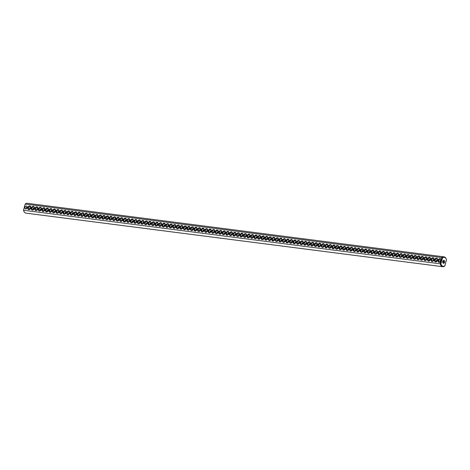 <?xml version="1.0" encoding="UTF-8"?>
<svg xmlns="http://www.w3.org/2000/svg" width="470" height="470" viewBox="0 0 470 470"><rect width="100%" height="100%" fill="white"/><g stroke="black" fill="none" stroke-linecap="round" stroke-linejoin="round"><path stroke-width="0.7" d="M440.954 261.15L441.195 260.262A1.956 1.451 115.1 0 0 439.967 258.647A1.956 1.451 115.1 0 0 438.175 260.333A1.956 1.451 115.1 0 0 438.968 262.354A1.956 1.451 115.1 0 0 440.954 261.15L440.243 263.799L440.901 263.805A4.518 2.943 -82.7 0 0 444.92 265.691L444.808 265.944A4.97 3.237 -82.7 0 1 442.728 266.707A4.97 3.237 -82.7 0 1 440.243 263.799L23.524 210.243L25.192 204.056A4.97 3.237 -82.7 0 1 27.272 203.293L443.991 256.849A4.97 3.237 -82.7 0 1 446.447 259.622A4.97 3.237 -82.7 0 1 446.477 259.745M442.728 266.707L26.009 213.151A4.97 3.237 -82.7 0 1 23.553 210.378A4.97 3.237 -82.7 0 1 23.524 210.243L24.234 207.593M24.475 206.706L25.192 204.056L441.912 257.613A4.97 3.237 -82.7 0 1 443.991 256.849M441.195 260.262L441.912 257.613L442.481 257.948A4.518 2.943 -82.7 0 1 446.5 259.834L446.447 259.622M27.853 207.599A1.956 1.451 115.1 0 1 30.491 206.265A1.956 1.451 115.1 0 1 29.622 209.503A1.956 1.451 115.1 0 1 27.853 207.599M31.39 208.051A1.956 1.451 115.1 0 1 34.034 206.724A1.956 1.451 115.1 0 1 33.158 209.955A1.956 1.451 115.1 0 1 31.39 208.051M34.927 208.51A1.956 1.451 115.1 0 1 37.571 207.176A1.956 1.451 115.1 0 1 36.695 210.407A1.956 1.451 115.1 0 1 34.927 208.51M38.464 208.962A1.956 1.451 115.1 0 1 41.107 207.628A1.956 1.451 115.1 0 1 40.232 210.866A1.956 1.451 115.1 0 1 38.464 208.962M42 209.42A1.956 1.451 115.1 0 1 44.644 208.087A1.956 1.451 115.1 0 1 43.769 211.318A1.956 1.451 115.1 0 1 42 209.42M49.074 210.325A1.956 1.451 115.1 0 1 51.718 208.997A1.956 1.451 115.1 0 1 50.848 212.229A1.956 1.451 115.1 0 1 49.074 210.325M56.147 211.236A1.956 1.451 115.1 0 1 58.791 209.902A1.956 1.451 115.1 0 1 57.922 213.139A1.956 1.451 115.1 0 1 56.147 211.236M59.684 211.694A1.956 1.451 115.1 0 1 62.328 210.36A1.956 1.451 115.1 0 1 61.458 213.591A1.956 1.451 115.1 0 1 59.684 211.694M63.221 212.146A1.956 1.451 115.1 0 1 65.865 210.813A1.956 1.451 115.1 0 1 64.995 214.044A1.956 1.451 115.1 0 1 63.221 212.146M66.758 212.599A1.956 1.451 115.1 0 1 69.401 211.265A1.956 1.451 115.1 0 1 68.532 214.502A1.956 1.451 115.1 0 1 66.758 212.599M70.3 213.057A1.956 1.451 115.1 0 1 72.944 211.723A1.956 1.451 115.1 0 1 72.069 214.954A1.956 1.451 115.1 0 1 70.3 213.057M73.837 213.509A1.956 1.451 115.1 0 1 76.481 212.176A1.956 1.451 115.1 0 1 75.605 215.407A1.956 1.451 115.1 0 1 73.837 213.509M80.91 214.42A1.956 1.451 115.1 0 1 83.554 213.086A1.956 1.451 115.1 0 1 82.679 216.317A1.956 1.451 115.1 0 1 80.91 214.42M87.984 215.331A1.956 1.451 115.1 0 1 90.628 213.997A1.956 1.451 115.1 0 1 89.752 217.228A1.956 1.451 115.1 0 1 87.984 215.331M91.521 215.783A1.956 1.451 115.1 0 1 94.165 214.449A1.956 1.451 115.1 0 1 93.295 217.68A1.956 1.451 115.1 0 1 91.521 215.783M95.058 216.235A1.956 1.451 115.1 0 1 97.701 214.902A1.956 1.451 115.1 0 1 96.832 218.139A1.956 1.451 115.1 0 1 95.058 216.235M98.594 216.694A1.956 1.451 115.1 0 1 101.238 215.36A1.956 1.451 115.1 0 1 100.369 218.591A1.956 1.451 115.1 0 1 98.594 216.694M105.668 217.598A1.956 1.451 115.1 0 1 108.312 216.27A1.956 1.451 115.1 0 1 107.442 219.502A1.956 1.451 115.1 0 1 105.668 217.598M112.747 218.509A1.956 1.451 115.1 0 1 115.391 217.175A1.956 1.451 115.1 0 1 114.516 220.412A1.956 1.451 115.1 0 1 112.747 218.509M119.821 219.42A1.956 1.451 115.1 0 1 122.464 218.086A1.956 1.451 115.1 0 1 121.589 221.317A1.956 1.451 115.1 0 1 119.821 219.42M126.894 220.33A1.956 1.451 115.1 0 1 129.538 218.996A1.956 1.451 115.1 0 1 128.662 222.228A1.956 1.451 115.1 0 1 126.894 220.33M130.431 220.783A1.956 1.451 115.1 0 1 133.075 219.449A1.956 1.451 115.1 0 1 132.205 222.686A1.956 1.451 115.1 0 1 130.431 220.783M137.504 221.693A1.956 1.451 115.1 0 1 140.148 220.359A1.956 1.451 115.1 0 1 139.279 223.591A1.956 1.451 115.1 0 1 137.504 221.693M144.578 222.604A1.956 1.451 115.1 0 1 147.222 221.27A1.956 1.451 115.1 0 1 146.352 224.501A1.956 1.451 115.1 0 1 144.578 222.604M151.657 223.508A1.956 1.451 115.1 0 1 154.301 222.181A1.956 1.451 115.1 0 1 153.426 225.412A1.956 1.451 115.1 0 1 151.657 223.508M169.341 225.782A1.956 1.451 115.1 0 1 171.985 224.449A1.956 1.451 115.1 0 1 171.115 227.686A1.956 1.451 115.1 0 1 169.341 225.782M176.415 226.693A1.956 1.451 115.1 0 1 179.058 225.359A1.956 1.451 115.1 0 1 178.189 228.59A1.956 1.451 115.1 0 1 176.415 226.693M183.488 227.603A1.956 1.451 115.1 0 1 186.132 226.27A1.956 1.451 115.1 0 1 185.262 229.501A1.956 1.451 115.1 0 1 183.488 227.603M201.178 229.877A1.956 1.451 115.1 0 1 203.821 228.543A1.956 1.451 115.1 0 1 202.946 231.775A1.956 1.451 115.1 0 1 201.178 229.877M208.251 230.782A1.956 1.451 115.1 0 1 210.895 229.454A1.956 1.451 115.1 0 1 210.025 232.685A1.956 1.451 115.1 0 1 208.251 230.782M45.537 209.873A1.956 1.451 115.1 0 1 48.181 208.539A1.956 1.451 115.1 0 1 47.306 211.77A1.956 1.451 115.1 0 1 45.537 209.873M52.611 210.783A1.956 1.451 115.1 0 1 55.254 209.45A1.956 1.451 115.1 0 1 54.385 212.681A1.956 1.451 115.1 0 1 52.611 210.783M77.374 213.962A1.956 1.451 115.1 0 1 80.017 212.634A1.956 1.451 115.1 0 1 79.142 215.865A1.956 1.451 115.1 0 1 77.374 213.962M84.447 214.872A1.956 1.451 115.1 0 1 87.091 213.539A1.956 1.451 115.1 0 1 86.216 216.776A1.956 1.451 115.1 0 1 84.447 214.872M102.131 217.146A1.956 1.451 115.1 0 1 104.775 215.812A1.956 1.451 115.1 0 1 103.905 219.049A1.956 1.451 115.1 0 1 102.131 217.146M109.21 218.057A1.956 1.451 115.1 0 1 111.854 216.723A1.956 1.451 115.1 0 1 110.979 219.954A1.956 1.451 115.1 0 1 109.21 218.057M116.284 218.967A1.956 1.451 115.1 0 1 118.928 217.633A1.956 1.451 115.1 0 1 118.052 220.865A1.956 1.451 115.1 0 1 116.284 218.967M123.357 219.872A1.956 1.451 115.1 0 1 126.001 218.538A1.956 1.451 115.1 0 1 125.126 221.775A1.956 1.451 115.1 0 1 123.357 219.872M133.968 221.235A1.956 1.451 115.1 0 1 136.611 219.907A1.956 1.451 115.1 0 1 135.742 223.138A1.956 1.451 115.1 0 1 133.968 221.235M141.041 222.145A1.956 1.451 115.1 0 1 143.685 220.812A1.956 1.451 115.1 0 1 142.815 224.049A1.956 1.451 115.1 0 1 141.041 222.145M148.121 223.056A1.956 1.451 115.1 0 1 150.764 221.722A1.956 1.451 115.1 0 1 149.889 224.954A1.956 1.451 115.1 0 1 148.121 223.056M155.194 223.967A1.956 1.451 115.1 0 1 157.838 222.633A1.956 1.451 115.1 0 1 156.962 225.864A1.956 1.451 115.1 0 1 155.194 223.967M158.731 224.419A1.956 1.451 115.1 0 1 161.375 223.086A1.956 1.451 115.1 0 1 160.499 226.323A1.956 1.451 115.1 0 1 158.731 224.419M162.268 224.877A1.956 1.451 115.1 0 1 164.911 223.544A1.956 1.451 115.1 0 1 164.036 226.775A1.956 1.451 115.1 0 1 162.268 224.877M165.804 225.33A1.956 1.451 115.1 0 1 168.448 223.996A1.956 1.451 115.1 0 1 167.573 227.227A1.956 1.451 115.1 0 1 165.804 225.33M172.878 226.24A1.956 1.451 115.1 0 1 175.522 224.907A1.956 1.451 115.1 0 1 174.652 228.138A1.956 1.451 115.1 0 1 172.878 226.24M179.951 227.145A1.956 1.451 115.1 0 1 182.595 225.817A1.956 1.451 115.1 0 1 181.726 229.049A1.956 1.451 115.1 0 1 179.951 227.145M187.031 228.056A1.956 1.451 115.1 0 1 189.668 226.722A1.956 1.451 115.1 0 1 188.799 229.959A1.956 1.451 115.1 0 1 187.031 228.056M190.567 228.514A1.956 1.451 115.1 0 1 193.211 227.18A1.956 1.451 115.1 0 1 192.336 230.412A1.956 1.451 115.1 0 1 190.567 228.514M194.104 228.966A1.956 1.451 115.1 0 1 196.748 227.633A1.956 1.451 115.1 0 1 195.873 230.864A1.956 1.451 115.1 0 1 194.104 228.966M197.641 229.419A1.956 1.451 115.1 0 1 200.285 228.085A1.956 1.451 115.1 0 1 199.409 231.322A1.956 1.451 115.1 0 1 197.641 229.419M204.714 230.329A1.956 1.451 115.1 0 1 207.358 228.996A1.956 1.451 115.1 0 1 206.483 232.233A1.956 1.451 115.1 0 1 204.714 230.329M211.788 231.24A1.956 1.451 115.1 0 1 214.432 229.906A1.956 1.451 115.1 0 1 213.562 233.138A1.956 1.451 115.1 0 1 211.788 231.24M215.325 231.692A1.956 1.451 115.1 0 1 217.968 230.359A1.956 1.451 115.1 0 1 217.099 233.596A1.956 1.451 115.1 0 1 215.325 231.692M218.861 232.151A1.956 1.451 115.1 0 1 221.505 230.817A1.956 1.451 115.1 0 1 220.636 234.048A1.956 1.451 115.1 0 1 218.861 232.151M222.398 232.603A1.956 1.451 115.1 0 1 225.042 231.269A1.956 1.451 115.1 0 1 224.172 234.501A1.956 1.451 115.1 0 1 222.398 232.603M225.941 233.055A1.956 1.451 115.1 0 1 228.579 231.728A1.956 1.451 115.1 0 1 227.709 234.959A1.956 1.451 115.1 0 1 225.941 233.055M229.478 233.514A1.956 1.451 115.1 0 1 232.121 232.18A1.956 1.451 115.1 0 1 231.246 235.411A1.956 1.451 115.1 0 1 229.478 233.514M240.088 234.877A1.956 1.451 115.1 0 1 242.732 233.543A1.956 1.451 115.1 0 1 241.856 236.774A1.956 1.451 115.1 0 1 240.088 234.877M233.014 233.966A1.956 1.451 115.1 0 1 235.658 232.632A1.956 1.451 115.1 0 1 234.783 235.87A1.956 1.451 115.1 0 1 233.014 233.966M236.551 234.424A1.956 1.451 115.1 0 1 239.195 233.091A1.956 1.451 115.1 0 1 238.319 236.322A1.956 1.451 115.1 0 1 236.551 234.424M243.625 235.329A1.956 1.451 115.1 0 1 246.268 233.995A1.956 1.451 115.1 0 1 245.393 237.233A1.956 1.451 115.1 0 1 243.625 235.329M247.161 235.787A1.956 1.451 115.1 0 1 249.805 234.454A1.956 1.451 115.1 0 1 248.936 237.685A1.956 1.451 115.1 0 1 247.161 235.787M250.698 236.24A1.956 1.451 115.1 0 1 253.342 234.906A1.956 1.451 115.1 0 1 252.472 238.137A1.956 1.451 115.1 0 1 250.698 236.24M254.235 236.692A1.956 1.451 115.1 0 1 256.879 235.364A1.956 1.451 115.1 0 1 256.009 238.596A1.956 1.451 115.1 0 1 254.235 236.692M257.772 237.15A1.956 1.451 115.1 0 1 260.415 235.817A1.956 1.451 115.1 0 1 259.546 239.048A1.956 1.451 115.1 0 1 257.772 237.15M261.308 237.603A1.956 1.451 115.1 0 1 263.952 236.269A1.956 1.451 115.1 0 1 263.083 239.506A1.956 1.451 115.1 0 1 261.308 237.603M264.851 238.061A1.956 1.451 115.1 0 1 267.489 236.727A1.956 1.451 115.1 0 1 266.619 239.959A1.956 1.451 115.1 0 1 264.851 238.061M268.388 238.513A1.956 1.451 115.1 0 1 271.031 237.18A1.956 1.451 115.1 0 1 270.156 240.411A1.956 1.451 115.1 0 1 268.388 238.513M271.924 238.966A1.956 1.451 115.1 0 1 274.568 237.632A1.956 1.451 115.1 0 1 273.693 240.869A1.956 1.451 115.1 0 1 271.924 238.966M275.461 239.424A1.956 1.451 115.1 0 1 278.105 238.09A1.956 1.451 115.1 0 1 277.23 241.322A1.956 1.451 115.1 0 1 275.461 239.424M278.998 239.876A1.956 1.451 115.1 0 1 281.642 238.543A1.956 1.451 115.1 0 1 280.766 241.78A1.956 1.451 115.1 0 1 278.998 239.876M282.535 240.329A1.956 1.451 115.1 0 1 285.178 239.001A1.956 1.451 115.1 0 1 284.303 242.232A1.956 1.451 115.1 0 1 282.535 240.329M286.071 240.787A1.956 1.451 115.1 0 1 288.715 239.453A1.956 1.451 115.1 0 1 287.846 242.684A1.956 1.451 115.1 0 1 286.071 240.787M289.608 241.239A1.956 1.451 115.1 0 1 292.252 239.906A1.956 1.451 115.1 0 1 291.382 243.143A1.956 1.451 115.1 0 1 289.608 241.239M293.145 241.697A1.956 1.451 115.1 0 1 295.789 240.364A1.956 1.451 115.1 0 1 294.919 243.595A1.956 1.451 115.1 0 1 293.145 241.697M296.682 242.15A1.956 1.451 115.1 0 1 299.325 240.816A1.956 1.451 115.1 0 1 298.456 244.047A1.956 1.451 115.1 0 1 296.682 242.15M300.218 242.602A1.956 1.451 115.1 0 1 302.862 241.275A1.956 1.451 115.1 0 1 301.993 244.506A1.956 1.451 115.1 0 1 300.218 242.602M303.761 243.061A1.956 1.451 115.1 0 1 306.399 241.727A1.956 1.451 115.1 0 1 305.529 244.958A1.956 1.451 115.1 0 1 303.761 243.061M307.298 243.513A1.956 1.451 115.1 0 1 309.941 242.179A1.956 1.451 115.1 0 1 309.066 245.416A1.956 1.451 115.1 0 1 307.298 243.513M310.835 243.971A1.956 1.451 115.1 0 1 313.478 242.638A1.956 1.451 115.1 0 1 312.603 245.869A1.956 1.451 115.1 0 1 310.835 243.971M314.371 244.424A1.956 1.451 115.1 0 1 317.015 243.09A1.956 1.451 115.1 0 1 316.14 246.321A1.956 1.451 115.1 0 1 314.371 244.424M317.908 244.876A1.956 1.451 115.1 0 1 320.552 243.542A1.956 1.451 115.1 0 1 319.676 246.779A1.956 1.451 115.1 0 1 317.908 244.876M321.445 245.334A1.956 1.451 115.1 0 1 324.089 244.001A1.956 1.451 115.1 0 1 323.213 247.232A1.956 1.451 115.1 0 1 321.445 245.334M324.981 245.787A1.956 1.451 115.1 0 1 327.625 244.453A1.956 1.451 115.1 0 1 326.756 247.684A1.956 1.451 115.1 0 1 324.981 245.787M328.518 246.239A1.956 1.451 115.1 0 1 331.162 244.911A1.956 1.451 115.1 0 1 330.293 248.142A1.956 1.451 115.1 0 1 328.518 246.239M332.055 246.697A1.956 1.451 115.1 0 1 334.699 245.363A1.956 1.451 115.1 0 1 333.829 248.595A1.956 1.451 115.1 0 1 332.055 246.697M335.592 247.15A1.956 1.451 115.1 0 1 338.236 245.816A1.956 1.451 115.1 0 1 337.366 249.053A1.956 1.451 115.1 0 1 335.592 247.15M339.129 247.608A1.956 1.451 115.1 0 1 341.772 246.274A1.956 1.451 115.1 0 1 340.903 249.505A1.956 1.451 115.1 0 1 339.129 247.608M342.671 248.06A1.956 1.451 115.1 0 1 345.309 246.726A1.956 1.451 115.1 0 1 344.44 249.958A1.956 1.451 115.1 0 1 342.671 248.06M346.208 248.513A1.956 1.451 115.1 0 1 348.852 247.179A1.956 1.451 115.1 0 1 347.976 250.416A1.956 1.451 115.1 0 1 346.208 248.513M349.745 248.971A1.956 1.451 115.1 0 1 352.388 247.637A1.956 1.451 115.1 0 1 351.513 250.868A1.956 1.451 115.1 0 1 349.745 248.971M353.281 249.423A1.956 1.451 115.1 0 1 355.925 248.089A1.956 1.451 115.1 0 1 355.05 251.327A1.956 1.451 115.1 0 1 353.281 249.423M356.818 249.876A1.956 1.451 115.1 0 1 359.462 248.548A1.956 1.451 115.1 0 1 358.587 251.779A1.956 1.451 115.1 0 1 356.818 249.876M360.355 250.334A1.956 1.451 115.1 0 1 362.999 249A1.956 1.451 115.1 0 1 362.123 252.231A1.956 1.451 115.1 0 1 360.355 250.334M363.892 250.786A1.956 1.451 115.1 0 1 366.535 249.453A1.956 1.451 115.1 0 1 365.666 252.69A1.956 1.451 115.1 0 1 363.892 250.786M367.428 251.244A1.956 1.451 115.1 0 1 370.072 249.911A1.956 1.451 115.1 0 1 369.203 253.142A1.956 1.451 115.1 0 1 367.428 251.244M370.965 251.697A1.956 1.451 115.1 0 1 373.609 250.363A1.956 1.451 115.1 0 1 372.739 253.594A1.956 1.451 115.1 0 1 370.965 251.697M374.502 252.149A1.956 1.451 115.1 0 1 377.146 250.816A1.956 1.451 115.1 0 1 376.276 254.053A1.956 1.451 115.1 0 1 374.502 252.149M378.039 252.607A1.956 1.451 115.1 0 1 380.682 251.274A1.956 1.451 115.1 0 1 379.813 254.505A1.956 1.451 115.1 0 1 378.039 252.607M381.581 253.06A1.956 1.451 115.1 0 1 384.219 251.726A1.956 1.451 115.1 0 1 383.35 254.963A1.956 1.451 115.1 0 1 381.581 253.06M385.118 253.512A1.956 1.451 115.1 0 1 387.762 252.184A1.956 1.451 115.1 0 1 386.886 255.416A1.956 1.451 115.1 0 1 385.118 253.512M388.655 253.97A1.956 1.451 115.1 0 1 391.298 252.637A1.956 1.451 115.1 0 1 390.423 255.868A1.956 1.451 115.1 0 1 388.655 253.97M392.191 254.423A1.956 1.451 115.1 0 1 394.835 253.089A1.956 1.451 115.1 0 1 393.96 256.326A1.956 1.451 115.1 0 1 392.191 254.423M395.728 254.881A1.956 1.451 115.1 0 1 398.372 253.547A1.956 1.451 115.1 0 1 397.497 256.779A1.956 1.451 115.1 0 1 395.728 254.881M399.265 255.333A1.956 1.451 115.1 0 1 401.909 254A1.956 1.451 115.1 0 1 401.033 257.231A1.956 1.451 115.1 0 1 399.265 255.333M402.802 255.786A1.956 1.451 115.1 0 1 405.446 254.458A1.956 1.451 115.1 0 1 404.576 257.689A1.956 1.451 115.1 0 1 402.802 255.786M406.339 256.244A1.956 1.451 115.1 0 1 408.982 254.91A1.956 1.451 115.1 0 1 408.113 258.142A1.956 1.451 115.1 0 1 406.339 256.244M409.875 256.696A1.956 1.451 115.1 0 1 412.519 255.363A1.956 1.451 115.1 0 1 411.649 258.6A1.956 1.451 115.1 0 1 409.875 256.696M413.412 257.155A1.956 1.451 115.1 0 1 416.056 255.821A1.956 1.451 115.1 0 1 415.186 259.052A1.956 1.451 115.1 0 1 413.412 257.155M416.949 257.607A1.956 1.451 115.1 0 1 419.593 256.273A1.956 1.451 115.1 0 1 418.723 259.505A1.956 1.451 115.1 0 1 416.949 257.607M420.486 258.059A1.956 1.451 115.1 0 1 423.129 256.726A1.956 1.451 115.1 0 1 422.26 259.963A1.956 1.451 115.1 0 1 420.486 258.059M424.028 258.518A1.956 1.451 115.1 0 1 426.672 257.184A1.956 1.451 115.1 0 1 425.797 260.415A1.956 1.451 115.1 0 1 424.028 258.518M427.565 258.97A1.956 1.451 115.1 0 1 430.209 257.636A1.956 1.451 115.1 0 1 429.333 260.868A1.956 1.451 115.1 0 1 427.565 258.97M431.102 259.422A1.956 1.451 115.1 0 1 433.745 258.095A1.956 1.451 115.1 0 1 432.87 261.326A1.956 1.451 115.1 0 1 431.102 259.422M434.638 259.881A1.956 1.451 115.1 0 1 437.282 258.547A1.956 1.451 115.1 0 1 436.407 261.778A1.956 1.451 115.1 0 1 434.638 259.881M446.488 259.781L444.92 265.691M442.775 262.53A1.504 1.116 115.1 0 1 442.811 262.389A1.504 1.116 115.1 0 1 443.792 261.185M29.587 208.204A1.504 1.116 115.1 0 1 29.933 207.993M33.123 208.657A1.504 1.116 115.1 0 1 33.47 208.451M36.66 209.109A1.504 1.116 115.1 0 1 37.007 208.903M40.197 209.567A1.504 1.116 115.1 0 1 40.543 209.356M43.739 210.02A1.504 1.116 115.1 0 1 44.08 209.814M47.276 210.472A1.504 1.116 115.1 0 1 47.617 210.266M50.813 210.93A1.504 1.116 115.1 0 1 51.154 210.719M54.35 211.383A1.504 1.116 115.1 0 1 54.69 211.177M57.886 211.841A1.504 1.116 115.1 0 1 58.233 211.629M61.423 212.293A1.504 1.116 115.1 0 1 61.77 212.088M64.96 212.746A1.504 1.116 115.1 0 1 65.306 212.54M68.497 213.204A1.504 1.116 115.1 0 1 68.843 212.992M72.033 213.656A1.504 1.116 115.1 0 1 72.38 213.451M75.57 214.114A1.504 1.116 115.1 0 1 75.917 213.903M79.107 214.567A1.504 1.116 115.1 0 1 79.454 214.355M82.644 215.019A1.504 1.116 115.1 0 1 82.99 214.814M86.186 215.477A1.504 1.116 115.1 0 1 86.527 215.266M89.723 215.93A1.504 1.116 115.1 0 1 90.064 215.724M93.26 216.382A1.504 1.116 115.1 0 1 93.6 216.177M96.796 216.84A1.504 1.116 115.1 0 1 97.143 216.629M100.333 217.293A1.504 1.116 115.1 0 1 100.68 217.087M103.87 217.751A1.504 1.116 115.1 0 1 104.217 217.54M107.407 218.203A1.504 1.116 115.1 0 1 107.753 217.998M110.944 218.656A1.504 1.116 115.1 0 1 111.29 218.45M114.48 219.114A1.504 1.116 115.1 0 1 114.827 218.903M118.017 219.566A1.504 1.116 115.1 0 1 118.364 219.361M121.554 220.019A1.504 1.116 115.1 0 1 121.9 219.813M125.096 220.477A1.504 1.116 115.1 0 1 125.437 220.266M128.633 220.929A1.504 1.116 115.1 0 1 128.974 220.724M132.17 221.388A1.504 1.116 115.1 0 1 132.511 221.176M135.707 221.84A1.504 1.116 115.1 0 1 136.053 221.634M139.243 222.292A1.504 1.116 115.1 0 1 139.59 222.087M142.78 222.751A1.504 1.116 115.1 0 1 143.127 222.539M146.317 223.203A1.504 1.116 115.1 0 1 146.663 222.997M149.854 223.661A1.504 1.116 115.1 0 1 150.2 223.45M153.39 224.114A1.504 1.116 115.1 0 1 153.737 223.902M156.927 224.566A1.504 1.116 115.1 0 1 157.274 224.36M160.464 225.024A1.504 1.116 115.1 0 1 160.811 224.813M164.007 225.477A1.504 1.116 115.1 0 1 164.347 225.271M167.543 225.929A1.504 1.116 115.1 0 1 167.884 225.723M171.08 226.387A1.504 1.116 115.1 0 1 171.421 226.176M174.617 226.84A1.504 1.116 115.1 0 1 174.963 226.634M178.154 227.298A1.504 1.116 115.1 0 1 178.5 227.086M181.69 227.75A1.504 1.116 115.1 0 1 182.037 227.545M185.227 228.203A1.504 1.116 115.1 0 1 185.574 227.997M188.764 228.661A1.504 1.116 115.1 0 1 189.11 228.449M192.3 229.113A1.504 1.116 115.1 0 1 192.647 228.908M195.837 229.566A1.504 1.116 115.1 0 1 196.184 229.36M199.374 230.024A1.504 1.116 115.1 0 1 199.721 229.812M202.917 230.476A1.504 1.116 115.1 0 1 203.257 230.271M206.453 230.934A1.504 1.116 115.1 0 1 206.794 230.723M209.99 231.387A1.504 1.116 115.1 0 1 210.331 231.181M213.527 231.839A1.504 1.116 115.1 0 1 213.874 231.634M217.064 232.297A1.504 1.116 115.1 0 1 217.41 232.086M220.6 232.75A1.504 1.116 115.1 0 1 220.947 232.544M224.137 233.202A1.504 1.116 115.1 0 1 224.484 232.997M227.674 233.661A1.504 1.116 115.1 0 1 228.02 233.449M231.211 234.113A1.504 1.116 115.1 0 1 231.557 233.907M234.747 234.571A1.504 1.116 115.1 0 1 235.094 234.36M238.284 235.024A1.504 1.116 115.1 0 1 238.631 234.818M241.827 235.476A1.504 1.116 115.1 0 1 242.167 235.27M245.363 235.934A1.504 1.116 115.1 0 1 245.704 235.723M248.9 236.387A1.504 1.116 115.1 0 1 249.241 236.181M252.437 236.845A1.504 1.116 115.1 0 1 252.784 236.633M255.974 237.297A1.504 1.116 115.1 0 1 256.32 237.086M259.511 237.75A1.504 1.116 115.1 0 1 259.857 237.544M263.047 238.208A1.504 1.116 115.1 0 1 263.394 237.996M266.584 238.66A1.504 1.116 115.1 0 1 266.931 238.454M270.121 239.113A1.504 1.116 115.1 0 1 270.467 238.907M273.658 239.571A1.504 1.116 115.1 0 1 274.004 239.359M277.194 240.023A1.504 1.116 115.1 0 1 277.541 239.817M280.737 240.481A1.504 1.116 115.1 0 1 281.078 240.27M284.274 240.934A1.504 1.116 115.1 0 1 284.614 240.728M287.81 241.386A1.504 1.116 115.1 0 1 288.151 241.18M291.347 241.844A1.504 1.116 115.1 0 1 291.694 241.633M294.884 242.297A1.504 1.116 115.1 0 1 295.231 242.091M298.421 242.749A1.504 1.116 115.1 0 1 298.767 242.543M301.957 243.207A1.504 1.116 115.1 0 1 302.304 242.996M305.494 243.66A1.504 1.116 115.1 0 1 305.841 243.454M309.031 244.118A1.504 1.116 115.1 0 1 309.377 243.907M312.568 244.57A1.504 1.116 115.1 0 1 312.914 244.365M316.104 245.023A1.504 1.116 115.1 0 1 316.451 244.817M319.647 245.481A1.504 1.116 115.1 0 1 319.988 245.27M323.184 245.933A1.504 1.116 115.1 0 1 323.524 245.728M326.721 246.392A1.504 1.116 115.1 0 1 327.061 246.18M330.257 246.844A1.504 1.116 115.1 0 1 330.604 246.633M333.794 247.296A1.504 1.116 115.1 0 1 334.141 247.091M337.331 247.755A1.504 1.116 115.1 0 1 337.677 247.543M340.868 248.207A1.504 1.116 115.1 0 1 341.214 248.001M344.404 248.659A1.504 1.116 115.1 0 1 344.751 248.454M347.941 249.118A1.504 1.116 115.1 0 1 348.288 248.906M351.478 249.57A1.504 1.116 115.1 0 1 351.824 249.364M355.014 250.028A1.504 1.116 115.1 0 1 355.361 249.817M358.557 250.481A1.504 1.116 115.1 0 1 358.898 250.275M362.094 250.933A1.504 1.116 115.1 0 1 362.435 250.727M365.631 251.391A1.504 1.116 115.1 0 1 365.971 251.18M369.167 251.844A1.504 1.116 115.1 0 1 369.514 251.638M372.704 252.296A1.504 1.116 115.1 0 1 373.051 252.09M376.241 252.754A1.504 1.116 115.1 0 1 376.588 252.543M379.778 253.207A1.504 1.116 115.1 0 1 380.124 253.001M383.314 253.665A1.504 1.116 115.1 0 1 383.661 253.453M386.851 254.117A1.504 1.116 115.1 0 1 387.198 253.912M390.388 254.57A1.504 1.116 115.1 0 1 390.735 254.364M393.925 255.028A1.504 1.116 115.1 0 1 394.271 254.816M397.467 255.48A1.504 1.116 115.1 0 1 397.808 255.275M401.004 255.939A1.504 1.116 115.1 0 1 401.345 255.727M404.541 256.391A1.504 1.116 115.1 0 1 404.882 256.179M408.078 256.843A1.504 1.116 115.1 0 1 408.418 256.638M411.614 257.301A1.504 1.116 115.1 0 1 411.961 257.09M415.151 257.754A1.504 1.116 115.1 0 1 415.498 257.548M418.688 258.206A1.504 1.116 115.1 0 1 419.034 258.001M422.224 258.664A1.504 1.116 115.1 0 1 422.571 258.453M425.761 259.117A1.504 1.116 115.1 0 1 426.108 258.911M429.298 259.575A1.504 1.116 115.1 0 1 429.645 259.364M432.835 260.028A1.504 1.116 115.1 0 1 433.181 259.822M436.372 260.48A1.504 1.116 115.1 0 1 436.718 260.274M439.914 260.938A1.504 1.116 115.1 0 1 440.255 260.727M440.901 263.805L442.481 257.948M444.085 260.386A1.504 0.981 -82.7 0 1 444.649 262.101A1.504 0.981 -82.7 0 1 443.51 263.317A1.504 0.981 -82.7 0 1 442.728 261.696A1.504 0.981 -82.7 0 1 443.892 260.327A1.504 0.981 -82.7 0 1 444.085 260.386M26.966 206.959A1.504 0.981 -82.7 0 1 27.225 207.47M438.786 260.509A1.504 1.116 115.1 0 1 440.56 259.287A1.504 1.116 115.1 0 1 440.93 261.126A1.504 1.116 115.1 0 1 439.28 262.013A1.504 1.116 115.1 0 1 438.786 260.509M24.928 207.317A1.504 1.116 115.1 0 1 26.696 206.101A1.504 1.116 115.1 0 1 27.072 207.94A1.504 1.116 115.1 0 1 25.421 208.827A1.504 1.116 115.1 0 1 24.928 207.317M28.464 207.769A1.504 1.116 115.1 0 1 30.233 206.553A1.504 1.116 115.1 0 1 30.609 208.392A1.504 1.116 115.1 0 1 28.958 209.279A1.504 1.116 115.1 0 1 28.464 207.769M32.001 208.228A1.504 1.116 115.1 0 1 33.775 207.012A1.504 1.116 115.1 0 1 34.145 208.845A1.504 1.116 115.1 0 1 32.495 209.738A1.504 1.116 115.1 0 1 32.001 208.228M35.538 208.68A1.504 1.116 115.1 0 1 37.312 207.464A1.504 1.116 115.1 0 1 37.682 209.303A1.504 1.116 115.1 0 1 36.031 210.19A1.504 1.116 115.1 0 1 35.538 208.68M39.075 209.138A1.504 1.116 115.1 0 1 40.849 207.916A1.504 1.116 115.1 0 1 41.219 209.755A1.504 1.116 115.1 0 1 39.568 210.642A1.504 1.116 115.1 0 1 39.075 209.138M42.611 209.591A1.504 1.116 115.1 0 1 44.386 208.375A1.504 1.116 115.1 0 1 44.756 210.208A1.504 1.116 115.1 0 1 43.105 211.101A1.504 1.116 115.1 0 1 42.611 209.591M49.691 210.501A1.504 1.116 115.1 0 1 51.459 209.279A1.504 1.116 115.1 0 1 51.829 211.118A1.504 1.116 115.1 0 1 50.178 212.005A1.504 1.116 115.1 0 1 49.691 210.501M56.764 211.406A1.504 1.116 115.1 0 1 58.533 210.19A1.504 1.116 115.1 0 1 58.903 212.029A1.504 1.116 115.1 0 1 57.258 212.916A1.504 1.116 115.1 0 1 56.764 211.406M60.301 211.864A1.504 1.116 115.1 0 1 62.069 210.648A1.504 1.116 115.1 0 1 62.445 212.481A1.504 1.116 115.1 0 1 60.795 213.374A1.504 1.116 115.1 0 1 60.301 211.864M63.838 212.317A1.504 1.116 115.1 0 1 65.606 211.101A1.504 1.116 115.1 0 1 65.982 212.939A1.504 1.116 115.1 0 1 64.331 213.827A1.504 1.116 115.1 0 1 63.838 212.317M67.375 212.775A1.504 1.116 115.1 0 1 69.143 211.553A1.504 1.116 115.1 0 1 69.519 213.392A1.504 1.116 115.1 0 1 67.868 214.279A1.504 1.116 115.1 0 1 67.375 212.775M70.911 213.227A1.504 1.116 115.1 0 1 72.686 212.011A1.504 1.116 115.1 0 1 73.056 213.844A1.504 1.116 115.1 0 1 71.405 214.737A1.504 1.116 115.1 0 1 70.911 213.227M74.448 213.68A1.504 1.116 115.1 0 1 76.222 212.464A1.504 1.116 115.1 0 1 76.592 214.302A1.504 1.116 115.1 0 1 74.942 215.189A1.504 1.116 115.1 0 1 74.448 213.68M81.522 214.59A1.504 1.116 115.1 0 1 83.296 213.374A1.504 1.116 115.1 0 1 83.666 215.213A1.504 1.116 115.1 0 1 82.015 216.1A1.504 1.116 115.1 0 1 81.522 214.59M88.595 215.501A1.504 1.116 115.1 0 1 90.369 214.285A1.504 1.116 115.1 0 1 90.739 216.118A1.504 1.116 115.1 0 1 89.088 217.011A1.504 1.116 115.1 0 1 88.595 215.501M92.138 215.953A1.504 1.116 115.1 0 1 93.906 214.737A1.504 1.116 115.1 0 1 94.276 216.576A1.504 1.116 115.1 0 1 92.625 217.463A1.504 1.116 115.1 0 1 92.138 215.953M95.674 216.412A1.504 1.116 115.1 0 1 97.443 215.189A1.504 1.116 115.1 0 1 97.813 217.028A1.504 1.116 115.1 0 1 96.168 217.916A1.504 1.116 115.1 0 1 95.674 216.412M99.211 216.864A1.504 1.116 115.1 0 1 100.98 215.648A1.504 1.116 115.1 0 1 101.356 217.481A1.504 1.116 115.1 0 1 99.705 218.374A1.504 1.116 115.1 0 1 99.211 216.864M106.285 217.775A1.504 1.116 115.1 0 1 108.053 216.558A1.504 1.116 115.1 0 1 108.429 218.391A1.504 1.116 115.1 0 1 106.778 219.284A1.504 1.116 115.1 0 1 106.285 217.775M113.358 218.685A1.504 1.116 115.1 0 1 115.132 217.463A1.504 1.116 115.1 0 1 115.502 219.302A1.504 1.116 115.1 0 1 113.852 220.189A1.504 1.116 115.1 0 1 113.358 218.685M120.432 219.59A1.504 1.116 115.1 0 1 122.206 218.374A1.504 1.116 115.1 0 1 122.576 220.213A1.504 1.116 115.1 0 1 120.925 221.1A1.504 1.116 115.1 0 1 120.432 219.59M127.505 220.501A1.504 1.116 115.1 0 1 129.279 219.284A1.504 1.116 115.1 0 1 129.65 221.123A1.504 1.116 115.1 0 1 127.999 222.01A1.504 1.116 115.1 0 1 127.505 220.501M131.048 220.953A1.504 1.116 115.1 0 1 132.816 219.737A1.504 1.116 115.1 0 1 133.186 221.576A1.504 1.116 115.1 0 1 131.535 222.463A1.504 1.116 115.1 0 1 131.048 220.953M138.121 221.863A1.504 1.116 115.1 0 1 139.89 220.647A1.504 1.116 115.1 0 1 140.266 222.486A1.504 1.116 115.1 0 1 138.615 223.373A1.504 1.116 115.1 0 1 138.121 221.863M145.195 222.774A1.504 1.116 115.1 0 1 146.963 221.558A1.504 1.116 115.1 0 1 147.339 223.391A1.504 1.116 115.1 0 1 145.688 224.284A1.504 1.116 115.1 0 1 145.195 222.774M152.268 223.685A1.504 1.116 115.1 0 1 154.042 222.463A1.504 1.116 115.1 0 1 154.413 224.302A1.504 1.116 115.1 0 1 152.762 225.189A1.504 1.116 115.1 0 1 152.268 223.685M169.958 225.958A1.504 1.116 115.1 0 1 171.726 224.736A1.504 1.116 115.1 0 1 172.096 226.575A1.504 1.116 115.1 0 1 170.446 227.462A1.504 1.116 115.1 0 1 169.958 225.958M177.031 226.863A1.504 1.116 115.1 0 1 178.8 225.647A1.504 1.116 115.1 0 1 179.176 227.486A1.504 1.116 115.1 0 1 177.525 228.373A1.504 1.116 115.1 0 1 177.031 226.863M184.105 227.774A1.504 1.116 115.1 0 1 185.873 226.558A1.504 1.116 115.1 0 1 186.249 228.397A1.504 1.116 115.1 0 1 184.598 229.284A1.504 1.116 115.1 0 1 184.105 227.774M201.789 230.047A1.504 1.116 115.1 0 1 203.563 228.831A1.504 1.116 115.1 0 1 203.933 230.67A1.504 1.116 115.1 0 1 202.282 231.557A1.504 1.116 115.1 0 1 201.789 230.047M208.868 230.958A1.504 1.116 115.1 0 1 210.636 229.742A1.504 1.116 115.1 0 1 211.007 231.575A1.504 1.116 115.1 0 1 209.356 232.468A1.504 1.116 115.1 0 1 208.868 230.958M46.148 210.043A1.504 1.116 115.1 0 1 47.922 208.827A1.504 1.116 115.1 0 1 48.293 210.666A1.504 1.116 115.1 0 1 46.642 211.553A1.504 1.116 115.1 0 1 46.148 210.043M53.227 210.954A1.504 1.116 115.1 0 1 54.996 209.738A1.504 1.116 115.1 0 1 55.366 211.576A1.504 1.116 115.1 0 1 53.715 212.464A1.504 1.116 115.1 0 1 53.227 210.954M77.985 214.138A1.504 1.116 115.1 0 1 79.759 212.916A1.504 1.116 115.1 0 1 80.129 214.755A1.504 1.116 115.1 0 1 78.478 215.642A1.504 1.116 115.1 0 1 77.985 214.138M85.058 215.043A1.504 1.116 115.1 0 1 86.833 213.827A1.504 1.116 115.1 0 1 87.203 215.665A1.504 1.116 115.1 0 1 85.552 216.553A1.504 1.116 115.1 0 1 85.058 215.043M102.748 217.316A1.504 1.116 115.1 0 1 104.516 216.1A1.504 1.116 115.1 0 1 104.892 217.939A1.504 1.116 115.1 0 1 103.241 218.826A1.504 1.116 115.1 0 1 102.748 217.316M109.821 218.227A1.504 1.116 115.1 0 1 111.596 217.011A1.504 1.116 115.1 0 1 111.966 218.85A1.504 1.116 115.1 0 1 110.315 219.737A1.504 1.116 115.1 0 1 109.821 218.227M116.895 219.138A1.504 1.116 115.1 0 1 118.669 217.921A1.504 1.116 115.1 0 1 119.039 219.754A1.504 1.116 115.1 0 1 117.388 220.647A1.504 1.116 115.1 0 1 116.895 219.138M123.968 220.048A1.504 1.116 115.1 0 1 125.743 218.826A1.504 1.116 115.1 0 1 126.113 220.665A1.504 1.116 115.1 0 1 124.462 221.552A1.504 1.116 115.1 0 1 123.968 220.048M134.585 221.411A1.504 1.116 115.1 0 1 136.353 220.195A1.504 1.116 115.1 0 1 136.723 222.028A1.504 1.116 115.1 0 1 135.078 222.921A1.504 1.116 115.1 0 1 134.585 221.411M141.658 222.322A1.504 1.116 115.1 0 1 143.426 221.1A1.504 1.116 115.1 0 1 143.802 222.939A1.504 1.116 115.1 0 1 142.151 223.826A1.504 1.116 115.1 0 1 141.658 222.322M148.732 223.226A1.504 1.116 115.1 0 1 150.5 222.01A1.504 1.116 115.1 0 1 150.876 223.849A1.504 1.116 115.1 0 1 149.225 224.736A1.504 1.116 115.1 0 1 148.732 223.226M155.805 224.137A1.504 1.116 115.1 0 1 157.579 222.921A1.504 1.116 115.1 0 1 157.949 224.76A1.504 1.116 115.1 0 1 156.299 225.647A1.504 1.116 115.1 0 1 155.805 224.137M159.342 224.589A1.504 1.116 115.1 0 1 161.116 223.373A1.504 1.116 115.1 0 1 161.486 225.212A1.504 1.116 115.1 0 1 159.835 226.099A1.504 1.116 115.1 0 1 159.342 224.589M162.879 225.048A1.504 1.116 115.1 0 1 164.653 223.832A1.504 1.116 115.1 0 1 165.023 225.665A1.504 1.116 115.1 0 1 163.372 226.558A1.504 1.116 115.1 0 1 162.879 225.048M166.415 225.5A1.504 1.116 115.1 0 1 168.189 224.284A1.504 1.116 115.1 0 1 168.56 226.123A1.504 1.116 115.1 0 1 166.909 227.01A1.504 1.116 115.1 0 1 166.415 225.5M173.495 226.411A1.504 1.116 115.1 0 1 175.263 225.195A1.504 1.116 115.1 0 1 175.633 227.028A1.504 1.116 115.1 0 1 173.988 227.921A1.504 1.116 115.1 0 1 173.495 226.411M180.568 227.321A1.504 1.116 115.1 0 1 182.337 226.105A1.504 1.116 115.1 0 1 182.713 227.938A1.504 1.116 115.1 0 1 181.062 228.831A1.504 1.116 115.1 0 1 180.568 227.321M187.642 228.232A1.504 1.116 115.1 0 1 189.41 227.01A1.504 1.116 115.1 0 1 189.786 228.849A1.504 1.116 115.1 0 1 188.135 229.736A1.504 1.116 115.1 0 1 187.642 228.232M191.178 228.684A1.504 1.116 115.1 0 1 192.953 227.468A1.504 1.116 115.1 0 1 193.323 229.301A1.504 1.116 115.1 0 1 191.672 230.194A1.504 1.116 115.1 0 1 191.178 228.684M194.715 229.137A1.504 1.116 115.1 0 1 196.489 227.921A1.504 1.116 115.1 0 1 196.859 229.76A1.504 1.116 115.1 0 1 195.209 230.647A1.504 1.116 115.1 0 1 194.715 229.137M198.252 229.595A1.504 1.116 115.1 0 1 200.026 228.373A1.504 1.116 115.1 0 1 200.396 230.212A1.504 1.116 115.1 0 1 198.745 231.099A1.504 1.116 115.1 0 1 198.252 229.595M205.325 230.5A1.504 1.116 115.1 0 1 207.1 229.284A1.504 1.116 115.1 0 1 207.47 231.123A1.504 1.116 115.1 0 1 205.819 232.01A1.504 1.116 115.1 0 1 205.325 230.5M212.405 231.41A1.504 1.116 115.1 0 1 214.173 230.194A1.504 1.116 115.1 0 1 214.543 232.033A1.504 1.116 115.1 0 1 212.898 232.92A1.504 1.116 115.1 0 1 212.405 231.41M215.942 231.869A1.504 1.116 115.1 0 1 217.71 230.647A1.504 1.116 115.1 0 1 218.086 232.486A1.504 1.116 115.1 0 1 216.435 233.373A1.504 1.116 115.1 0 1 215.942 231.869M219.478 232.321A1.504 1.116 115.1 0 1 221.247 231.105A1.504 1.116 115.1 0 1 221.623 232.938A1.504 1.116 115.1 0 1 219.972 233.831A1.504 1.116 115.1 0 1 219.478 232.321M223.015 232.773A1.504 1.116 115.1 0 1 224.783 231.557A1.504 1.116 115.1 0 1 225.159 233.396A1.504 1.116 115.1 0 1 223.508 234.283A1.504 1.116 115.1 0 1 223.015 232.773M226.552 233.232A1.504 1.116 115.1 0 1 228.32 232.01A1.504 1.116 115.1 0 1 228.696 233.849A1.504 1.116 115.1 0 1 227.045 234.736A1.504 1.116 115.1 0 1 226.552 233.232M230.089 233.684A1.504 1.116 115.1 0 1 231.863 232.468A1.504 1.116 115.1 0 1 232.233 234.307A1.504 1.116 115.1 0 1 230.582 235.194A1.504 1.116 115.1 0 1 230.089 233.684M240.699 235.047A1.504 1.116 115.1 0 1 242.473 233.831A1.504 1.116 115.1 0 1 242.843 235.67A1.504 1.116 115.1 0 1 241.192 236.557A1.504 1.116 115.1 0 1 240.699 235.047M233.625 234.136A1.504 1.116 115.1 0 1 235.4 232.92A1.504 1.116 115.1 0 1 235.77 234.759A1.504 1.116 115.1 0 1 234.119 235.646A1.504 1.116 115.1 0 1 233.625 234.136M237.162 234.595A1.504 1.116 115.1 0 1 238.936 233.379A1.504 1.116 115.1 0 1 239.306 235.212A1.504 1.116 115.1 0 1 237.655 236.105A1.504 1.116 115.1 0 1 237.162 234.595M244.236 235.505A1.504 1.116 115.1 0 1 246.01 234.283A1.504 1.116 115.1 0 1 246.38 236.122A1.504 1.116 115.1 0 1 244.729 237.009A1.504 1.116 115.1 0 1 244.236 235.505M247.778 235.958A1.504 1.116 115.1 0 1 249.547 234.742A1.504 1.116 115.1 0 1 249.917 236.575A1.504 1.116 115.1 0 1 248.266 237.468A1.504 1.116 115.1 0 1 247.778 235.958M251.315 236.41A1.504 1.116 115.1 0 1 253.083 235.194A1.504 1.116 115.1 0 1 253.453 237.033A1.504 1.116 115.1 0 1 251.808 237.92A1.504 1.116 115.1 0 1 251.315 236.41M254.852 236.868A1.504 1.116 115.1 0 1 256.62 235.646A1.504 1.116 115.1 0 1 256.996 237.485A1.504 1.116 115.1 0 1 255.345 238.378A1.504 1.116 115.1 0 1 254.852 236.868M258.388 237.321A1.504 1.116 115.1 0 1 260.157 236.105A1.504 1.116 115.1 0 1 260.533 237.943A1.504 1.116 115.1 0 1 258.882 238.831A1.504 1.116 115.1 0 1 258.388 237.321M261.925 237.773A1.504 1.116 115.1 0 1 263.693 236.557A1.504 1.116 115.1 0 1 264.07 238.396A1.504 1.116 115.1 0 1 262.419 239.283A1.504 1.116 115.1 0 1 261.925 237.773M265.462 238.231A1.504 1.116 115.1 0 1 267.23 237.015A1.504 1.116 115.1 0 1 267.606 238.848A1.504 1.116 115.1 0 1 265.955 239.741A1.504 1.116 115.1 0 1 265.462 238.231M268.999 238.684A1.504 1.116 115.1 0 1 270.773 237.468A1.504 1.116 115.1 0 1 271.143 239.306A1.504 1.116 115.1 0 1 269.492 240.194A1.504 1.116 115.1 0 1 268.999 238.684M272.535 239.142A1.504 1.116 115.1 0 1 274.31 237.92A1.504 1.116 115.1 0 1 274.68 239.759A1.504 1.116 115.1 0 1 273.029 240.646A1.504 1.116 115.1 0 1 272.535 239.142M276.072 239.594A1.504 1.116 115.1 0 1 277.846 238.378A1.504 1.116 115.1 0 1 278.216 240.217A1.504 1.116 115.1 0 1 276.566 241.104A1.504 1.116 115.1 0 1 276.072 239.594M279.609 240.047A1.504 1.116 115.1 0 1 281.383 238.831A1.504 1.116 115.1 0 1 281.753 240.669A1.504 1.116 115.1 0 1 280.102 241.557A1.504 1.116 115.1 0 1 279.609 240.047M283.146 240.505A1.504 1.116 115.1 0 1 284.92 239.289A1.504 1.116 115.1 0 1 285.29 241.122A1.504 1.116 115.1 0 1 283.639 242.015A1.504 1.116 115.1 0 1 283.146 240.505M286.688 240.957A1.504 1.116 115.1 0 1 288.457 239.741A1.504 1.116 115.1 0 1 288.827 241.58A1.504 1.116 115.1 0 1 287.176 242.467A1.504 1.116 115.1 0 1 286.688 240.957M290.225 241.416A1.504 1.116 115.1 0 1 291.993 240.194A1.504 1.116 115.1 0 1 292.363 242.032A1.504 1.116 115.1 0 1 290.713 242.92A1.504 1.116 115.1 0 1 290.225 241.416M293.762 241.868A1.504 1.116 115.1 0 1 295.53 240.652A1.504 1.116 115.1 0 1 295.906 242.485A1.504 1.116 115.1 0 1 294.255 243.378A1.504 1.116 115.1 0 1 293.762 241.868M297.299 242.32A1.504 1.116 115.1 0 1 299.067 241.104A1.504 1.116 115.1 0 1 299.443 242.943A1.504 1.116 115.1 0 1 297.792 243.83A1.504 1.116 115.1 0 1 297.299 242.32M300.835 242.779A1.504 1.116 115.1 0 1 302.604 241.557A1.504 1.116 115.1 0 1 302.98 243.395A1.504 1.116 115.1 0 1 301.329 244.283A1.504 1.116 115.1 0 1 300.835 242.779M304.372 243.231A1.504 1.116 115.1 0 1 306.14 242.015A1.504 1.116 115.1 0 1 306.516 243.854A1.504 1.116 115.1 0 1 304.865 244.741A1.504 1.116 115.1 0 1 304.372 243.231M307.909 243.683A1.504 1.116 115.1 0 1 309.683 242.467A1.504 1.116 115.1 0 1 310.053 244.306A1.504 1.116 115.1 0 1 308.402 245.193A1.504 1.116 115.1 0 1 307.909 243.683M311.446 244.142A1.504 1.116 115.1 0 1 313.22 242.925A1.504 1.116 115.1 0 1 313.59 244.758A1.504 1.116 115.1 0 1 311.939 245.651A1.504 1.116 115.1 0 1 311.446 244.142M314.982 244.594A1.504 1.116 115.1 0 1 316.757 243.378A1.504 1.116 115.1 0 1 317.127 245.217A1.504 1.116 115.1 0 1 315.476 246.104A1.504 1.116 115.1 0 1 314.982 244.594M318.519 245.052A1.504 1.116 115.1 0 1 320.293 243.83A1.504 1.116 115.1 0 1 320.663 245.669A1.504 1.116 115.1 0 1 319.012 246.556A1.504 1.116 115.1 0 1 318.519 245.052M322.056 245.505A1.504 1.116 115.1 0 1 323.83 244.288A1.504 1.116 115.1 0 1 324.2 246.121A1.504 1.116 115.1 0 1 322.549 247.014A1.504 1.116 115.1 0 1 322.056 245.505M325.598 245.957A1.504 1.116 115.1 0 1 327.367 244.741A1.504 1.116 115.1 0 1 327.737 246.58A1.504 1.116 115.1 0 1 326.086 247.467A1.504 1.116 115.1 0 1 325.598 245.957M329.135 246.415A1.504 1.116 115.1 0 1 330.904 245.193A1.504 1.116 115.1 0 1 331.274 247.032A1.504 1.116 115.1 0 1 329.623 247.919A1.504 1.116 115.1 0 1 329.135 246.415M332.672 246.868A1.504 1.116 115.1 0 1 334.44 245.651A1.504 1.116 115.1 0 1 334.816 247.49A1.504 1.116 115.1 0 1 333.165 248.377A1.504 1.116 115.1 0 1 332.672 246.868M336.209 247.32A1.504 1.116 115.1 0 1 337.977 246.104A1.504 1.116 115.1 0 1 338.353 247.943A1.504 1.116 115.1 0 1 336.702 248.83A1.504 1.116 115.1 0 1 336.209 247.32M339.745 247.778A1.504 1.116 115.1 0 1 341.514 246.562A1.504 1.116 115.1 0 1 341.89 248.395A1.504 1.116 115.1 0 1 340.239 249.288A1.504 1.116 115.1 0 1 339.745 247.778M343.282 248.231A1.504 1.116 115.1 0 1 345.051 247.014A1.504 1.116 115.1 0 1 345.427 248.853A1.504 1.116 115.1 0 1 343.776 249.74A1.504 1.116 115.1 0 1 343.282 248.231M346.819 248.689A1.504 1.116 115.1 0 1 348.593 247.467A1.504 1.116 115.1 0 1 348.963 249.306A1.504 1.116 115.1 0 1 347.312 250.193A1.504 1.116 115.1 0 1 346.819 248.689M350.356 249.141A1.504 1.116 115.1 0 1 352.13 247.925A1.504 1.116 115.1 0 1 352.5 249.758A1.504 1.116 115.1 0 1 350.849 250.651A1.504 1.116 115.1 0 1 350.356 249.141M353.892 249.594A1.504 1.116 115.1 0 1 355.667 248.377A1.504 1.116 115.1 0 1 356.037 250.216A1.504 1.116 115.1 0 1 354.386 251.103A1.504 1.116 115.1 0 1 353.892 249.594M357.429 250.052A1.504 1.116 115.1 0 1 359.203 248.836A1.504 1.116 115.1 0 1 359.573 250.669A1.504 1.116 115.1 0 1 357.923 251.562A1.504 1.116 115.1 0 1 357.429 250.052M360.966 250.504A1.504 1.116 115.1 0 1 362.74 249.288A1.504 1.116 115.1 0 1 363.11 251.127A1.504 1.116 115.1 0 1 361.459 252.014A1.504 1.116 115.1 0 1 360.966 250.504M364.509 250.962A1.504 1.116 115.1 0 1 366.277 249.74A1.504 1.116 115.1 0 1 366.647 251.579A1.504 1.116 115.1 0 1 364.996 252.466A1.504 1.116 115.1 0 1 364.509 250.962M368.045 251.415A1.504 1.116 115.1 0 1 369.814 250.199A1.504 1.116 115.1 0 1 370.184 252.032A1.504 1.116 115.1 0 1 368.533 252.925A1.504 1.116 115.1 0 1 368.045 251.415M371.582 251.867A1.504 1.116 115.1 0 1 373.35 250.651A1.504 1.116 115.1 0 1 373.726 252.49A1.504 1.116 115.1 0 1 372.076 253.377A1.504 1.116 115.1 0 1 371.582 251.867M375.119 252.325A1.504 1.116 115.1 0 1 376.887 251.103A1.504 1.116 115.1 0 1 377.263 252.942A1.504 1.116 115.1 0 1 375.612 253.829A1.504 1.116 115.1 0 1 375.119 252.325M378.656 252.778A1.504 1.116 115.1 0 1 380.424 251.562A1.504 1.116 115.1 0 1 380.8 253.4A1.504 1.116 115.1 0 1 379.149 254.288A1.504 1.116 115.1 0 1 378.656 252.778M382.192 253.23A1.504 1.116 115.1 0 1 383.961 252.014A1.504 1.116 115.1 0 1 384.337 253.853A1.504 1.116 115.1 0 1 382.686 254.74A1.504 1.116 115.1 0 1 382.192 253.23M385.729 253.688A1.504 1.116 115.1 0 1 387.503 252.472A1.504 1.116 115.1 0 1 387.873 254.305A1.504 1.116 115.1 0 1 386.223 255.198A1.504 1.116 115.1 0 1 385.729 253.688M389.266 254.141A1.504 1.116 115.1 0 1 391.04 252.925A1.504 1.116 115.1 0 1 391.41 254.763A1.504 1.116 115.1 0 1 389.759 255.651A1.504 1.116 115.1 0 1 389.266 254.141M392.803 254.599A1.504 1.116 115.1 0 1 394.577 253.377A1.504 1.116 115.1 0 1 394.947 255.216A1.504 1.116 115.1 0 1 393.296 256.103A1.504 1.116 115.1 0 1 392.803 254.599M396.339 255.051A1.504 1.116 115.1 0 1 398.113 253.835A1.504 1.116 115.1 0 1 398.484 255.668A1.504 1.116 115.1 0 1 396.833 256.561A1.504 1.116 115.1 0 1 396.339 255.051M399.876 255.504A1.504 1.116 115.1 0 1 401.65 254.288A1.504 1.116 115.1 0 1 402.02 256.127A1.504 1.116 115.1 0 1 400.37 257.014A1.504 1.116 115.1 0 1 399.876 255.504M403.419 255.962A1.504 1.116 115.1 0 1 405.187 254.74A1.504 1.116 115.1 0 1 405.557 256.579A1.504 1.116 115.1 0 1 403.906 257.466A1.504 1.116 115.1 0 1 403.419 255.962M406.955 256.414A1.504 1.116 115.1 0 1 408.724 255.198A1.504 1.116 115.1 0 1 409.094 257.037A1.504 1.116 115.1 0 1 407.443 257.924A1.504 1.116 115.1 0 1 406.955 256.414M410.492 256.867A1.504 1.116 115.1 0 1 412.261 255.651A1.504 1.116 115.1 0 1 412.631 257.49A1.504 1.116 115.1 0 1 410.986 258.377A1.504 1.116 115.1 0 1 410.492 256.867M414.029 257.325A1.504 1.116 115.1 0 1 415.797 256.109A1.504 1.116 115.1 0 1 416.173 257.942A1.504 1.116 115.1 0 1 414.522 258.835A1.504 1.116 115.1 0 1 414.029 257.325M417.566 257.777A1.504 1.116 115.1 0 1 419.334 256.561A1.504 1.116 115.1 0 1 419.71 258.4A1.504 1.116 115.1 0 1 418.059 259.287A1.504 1.116 115.1 0 1 417.566 257.777M421.102 258.236A1.504 1.116 115.1 0 1 422.871 257.014A1.504 1.116 115.1 0 1 423.247 258.853A1.504 1.116 115.1 0 1 421.596 259.74A1.504 1.116 115.1 0 1 421.102 258.236M424.639 258.688A1.504 1.116 115.1 0 1 426.413 257.472A1.504 1.116 115.1 0 1 426.784 259.305A1.504 1.116 115.1 0 1 425.133 260.198A1.504 1.116 115.1 0 1 424.639 258.688M428.176 259.14A1.504 1.116 115.1 0 1 429.95 257.924A1.504 1.116 115.1 0 1 430.32 259.763A1.504 1.116 115.1 0 1 428.669 260.65A1.504 1.116 115.1 0 1 428.176 259.14M431.713 259.599A1.504 1.116 115.1 0 1 433.487 258.382A1.504 1.116 115.1 0 1 433.857 260.216A1.504 1.116 115.1 0 1 432.206 261.108A1.504 1.116 115.1 0 1 431.713 259.599M435.249 260.051A1.504 1.116 115.1 0 1 437.024 258.835A1.504 1.116 115.1 0 1 437.394 260.674A1.504 1.116 115.1 0 1 435.743 261.561A1.504 1.116 115.1 0 1 435.249 260.051M443.034 263.041L443.974 262.166L443.228 260.591M30.086 209.062L29.816 207.828M33.629 209.52L33.352 208.286M37.165 209.972L36.889 208.739M40.702 210.425L40.426 209.191M44.239 210.883L43.969 209.649M47.776 211.336L47.505 210.102M51.312 211.794L51.042 210.56M54.849 212.246L54.579 211.012M58.386 212.699L58.116 211.465M61.923 213.157L61.652 211.923M65.459 213.609L65.189 212.375M68.996 214.062L68.726 212.828M72.533 214.52L72.263 213.286M76.075 214.972L75.799 213.738M79.612 215.43L79.336 214.197M83.149 215.883L82.879 214.649M86.686 216.335L86.415 215.101M90.222 216.793L89.952 215.56M93.759 217.246L93.489 216.012M97.296 217.704L97.026 216.464M100.833 218.156L100.562 216.923M104.369 218.609L104.099 217.375M107.906 219.067L107.636 217.833M111.443 219.519L111.173 218.286M114.986 219.972L114.709 218.738M118.522 220.43L118.246 219.196M122.059 220.882L121.789 219.649M125.596 221.341L125.326 220.101M129.133 221.793L128.862 220.559M132.669 222.245L132.399 221.012M136.206 222.704L135.936 221.47M139.743 223.156L139.472 221.922M143.28 223.608L143.009 222.375M146.816 224.067L146.546 222.833M150.353 224.519L150.083 223.285M153.896 224.977L153.62 223.743M157.432 225.43L157.156 224.196M160.969 225.882L160.699 224.648M164.506 226.34L164.236 225.107M168.043 226.793L167.772 225.559M171.579 227.251L171.309 226.011M175.116 227.703L174.846 226.47M178.653 228.156L178.383 226.922M182.19 228.614L181.919 227.38M185.726 229.066L185.456 227.833M189.263 229.519L188.993 228.285M192.806 229.977L192.53 228.743M196.343 230.429L196.066 229.196M199.879 230.888L199.609 229.648M203.416 231.34L203.146 230.106M206.953 231.792L206.683 230.559M210.489 232.251L210.219 231.017M214.026 232.703L213.756 231.469M217.563 233.155L217.293 231.922M221.1 233.613L220.829 232.38M224.637 234.066L224.366 232.832M228.173 234.524L227.903 233.29M231.716 234.976L231.44 233.743M235.253 235.429L234.976 234.195M238.789 235.887L238.513 234.653M242.326 236.339L242.056 235.106M245.863 236.798L245.593 235.558M249.4 237.25L249.129 236.016M252.936 237.703L252.666 236.469M256.473 238.161L256.203 236.927M260.01 238.613L259.74 237.379M263.547 239.066L263.276 237.832M267.083 239.524L266.813 238.29M270.626 239.976L270.35 238.742M274.163 240.434L273.887 239.195M277.7 240.887L277.423 239.653M281.236 241.339L280.966 240.105M284.773 241.797L284.503 240.564M288.31 242.25L288.039 241.016M291.846 242.702L291.576 241.468M295.383 243.16L295.113 241.927M298.92 243.613L298.65 242.379M302.457 244.071L302.187 242.837M305.994 244.523L305.723 243.29M309.536 244.976L309.26 243.742M313.073 245.434L312.797 244.2M316.61 245.886L316.334 244.653M320.146 246.339L319.876 245.105M323.683 246.797L323.413 245.563M327.22 247.249L326.95 246.016M330.757 247.708L330.486 246.474M334.293 248.16L334.023 246.926M337.83 248.612L337.56 247.379M341.367 249.071L341.097 247.837M344.904 249.523L344.633 248.289M348.446 249.981L348.17 248.742M351.983 250.434L351.707 249.2M355.52 250.886L355.244 249.652M359.056 251.344L358.786 250.111M362.593 251.797L362.323 250.563M366.13 252.249L365.86 251.015M369.667 252.707L369.397 251.474M373.204 253.16L372.933 251.926M376.74 253.618L376.47 252.378M380.277 254.07L380.007 252.837M383.814 254.523L383.544 253.289M387.356 254.981L387.08 253.747M390.893 255.433L390.617 254.2M394.43 255.886L394.154 254.652M397.967 256.344L397.696 255.11M401.503 256.796L401.233 255.562M405.04 257.255L404.77 256.021M408.577 257.707L408.307 256.473M412.114 258.159L411.843 256.925M415.65 258.618L415.38 257.384M419.187 259.07L418.917 257.836M422.724 259.528L422.454 258.288M426.261 259.981L425.99 258.747M429.803 260.433L429.527 259.199M433.34 260.891L433.064 259.657M436.877 261.344L436.606 260.11M440.413 261.796L440.143 260.562M27.236 206.894L26.026 207.834L26.208 208.815M441.101 260.086L439.885 261.02L440.067 262.007M30.773 207.352L29.563 208.286L29.745 209.273M34.31 207.805L33.1 208.739L33.282 209.726M37.847 208.257L36.636 209.197L36.819 210.178M41.383 208.715L40.173 209.649L40.355 210.636M44.926 209.168L43.71 210.102L43.892 211.089M52 210.078L50.784 211.012L50.966 211.999M59.073 210.989L57.857 211.923L58.039 212.91M62.61 211.441L61.394 212.375L61.582 213.362M66.147 211.894L64.936 212.834L65.118 213.821M69.683 212.352L68.473 213.286L68.655 214.273M73.22 212.804L72.01 213.738L72.192 214.725M76.757 213.263L75.547 214.197L75.729 215.184M83.836 214.167L82.62 215.107L82.802 216.088M90.91 215.078L89.694 216.012L89.876 216.999M94.447 215.536L93.23 216.47L93.413 217.457M97.983 215.988L96.767 216.923L96.949 217.91M101.52 216.441L100.304 217.381L100.486 218.362M108.594 217.351L107.383 218.286L107.565 219.273M115.667 218.262L114.457 219.196L114.639 220.183M122.746 219.173L121.53 220.107L121.712 221.094M129.82 220.078L128.604 221.018L128.786 221.999M133.357 220.536L132.141 221.47L132.323 222.457M140.43 221.441L139.214 222.38L139.396 223.368M147.504 222.351L146.293 223.285L146.476 224.272M154.577 223.262L153.367 224.196L153.549 225.183M172.267 225.535L171.051 226.47L171.233 227.457M179.34 226.446L178.124 227.38L178.306 228.367M186.414 227.351L185.204 228.291L185.386 229.272M204.103 229.624L202.887 230.564L203.069 231.546M211.177 230.535L209.961 231.469L210.143 232.456M48.463 209.626L47.247 210.56L47.429 211.547M55.536 210.531L54.32 211.471L54.502 212.452M80.294 213.715L79.083 214.649L79.265 215.636M87.373 214.626L86.157 215.56L86.339 216.547M105.057 216.899L103.846 217.833L104.029 218.82M112.13 217.804L110.92 218.744L111.102 219.725M119.204 218.714L117.994 219.649L118.176 220.636M126.283 219.625L125.067 220.559L125.249 221.546M136.893 220.988L135.677 221.922L135.859 222.909M143.967 221.899L142.751 222.833L142.939 223.82M151.04 222.809L149.83 223.743L150.012 224.731M158.114 223.714L156.904 224.654L157.086 225.635M161.651 224.172L160.44 225.107L160.623 226.094M165.193 224.625L163.977 225.559L164.159 226.546M168.73 225.077L167.514 226.017L167.696 227.004M175.804 225.988L174.587 226.928L174.77 227.909M182.877 226.898L181.661 227.833L181.849 228.82M189.951 227.809L188.74 228.743L188.922 229.73M193.487 228.261L192.277 229.196L192.459 230.183M197.024 228.72L195.814 229.654L195.996 230.641M200.561 229.172L199.351 230.106L199.533 231.093M207.64 230.083L206.424 231.017L206.606 232.004M214.714 230.987L213.498 231.927L213.68 232.914M218.25 231.446L217.034 232.38L217.216 233.367M221.787 231.898L220.571 232.832L220.759 233.819M225.324 232.356L224.114 233.29L224.296 234.277M228.861 232.809L227.65 233.743L227.833 234.73M232.397 233.261L231.187 234.201L231.369 235.182M243.013 234.624L241.797 235.564L241.98 236.551M235.934 233.719L234.724 234.653L234.906 235.64M239.471 234.172L238.261 235.106L238.443 236.093M246.55 235.082L245.334 236.016L245.516 237.003M250.087 235.535L248.871 236.475L249.053 237.456M253.624 235.993L252.408 236.927L252.59 237.914M257.161 236.445L255.944 237.379L256.127 238.366M260.697 236.898L259.481 237.838L259.669 238.819M264.234 237.356L263.024 238.29L263.206 239.277M267.771 237.808L266.561 238.742L266.743 239.729M271.308 238.267L270.097 239.201L270.279 240.188M274.844 238.719L273.634 239.653L273.816 240.64M278.381 239.171L277.171 240.111L277.353 241.092M281.924 239.63L280.708 240.564L280.89 241.551M285.46 240.082L284.244 241.016L284.426 242.003M288.997 240.534L287.781 241.474L287.963 242.455M292.534 240.993L291.318 241.927L291.5 242.914M296.071 241.445L294.855 242.379L295.037 243.366M299.607 241.903L298.391 242.837L298.579 243.824M303.144 242.356L301.934 243.29L302.116 244.277M306.681 242.808L305.471 243.748L305.653 244.729M310.218 243.266L309.007 244.2L309.19 245.187M313.754 243.719L312.544 244.653L312.726 245.64M317.291 244.171L316.081 245.111L316.263 246.098M320.834 244.629L319.618 245.563L319.8 246.55M324.37 245.082L323.154 246.016L323.337 247.003M327.907 245.54L326.691 246.474L326.873 247.461M331.444 245.992L330.228 246.926L330.41 247.913M334.981 246.445L333.765 247.385L333.947 248.366M338.518 246.903L337.301 247.837L337.489 248.824M342.054 247.355L340.844 248.289L341.026 249.276M345.591 247.813L344.381 248.748L344.563 249.734M349.128 248.266L347.918 249.2L348.1 250.187M352.664 248.718L351.454 249.658L351.636 250.639M356.201 249.176L354.991 250.111L355.173 251.097M359.744 249.629L358.528 250.563L358.71 251.55M363.281 250.081L362.065 251.021L362.247 252.002M366.817 250.539L365.601 251.474L365.783 252.461M370.354 250.992L369.138 251.926L369.32 252.913M373.891 251.45L372.675 252.384L372.857 253.371M377.428 251.902L376.212 252.837L376.399 253.824M380.964 252.355L379.754 253.295L379.936 254.276M384.501 252.813L383.291 253.747L383.473 254.734M388.038 253.265L386.828 254.2L387.01 255.187M391.575 253.718L390.364 254.658L390.547 255.645M395.111 254.176L393.901 255.11L394.083 256.097M398.654 254.628L397.438 255.562L397.62 256.55M402.191 255.087L400.975 256.021L401.157 257.008M405.728 255.539L404.511 256.473L404.694 257.46M409.264 255.991L408.048 256.931L408.23 257.913M412.801 256.45L411.585 257.384L411.767 258.371M416.338 256.902L415.122 257.836L415.31 258.823M419.875 257.354L418.664 258.294L418.846 259.281M423.411 257.813L422.201 258.747L422.383 259.734M426.948 258.265L425.738 259.205L425.92 260.186M430.485 258.723L429.274 259.657L429.457 260.644M434.022 259.176L432.811 260.11L432.993 261.097M437.564 259.628L436.348 260.568L436.53 261.549"/></g></svg>
